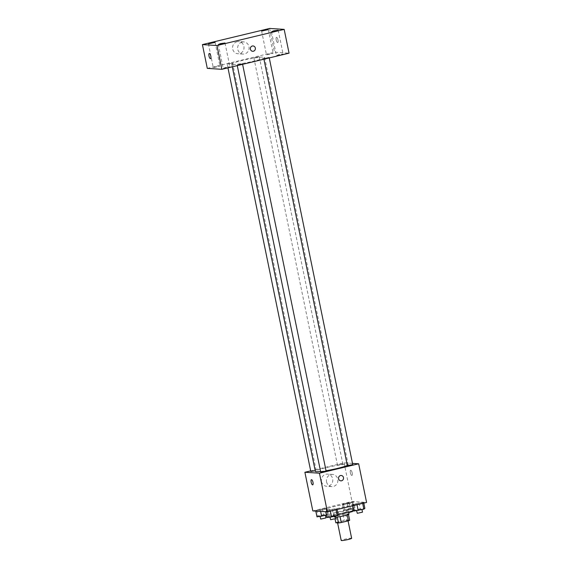 <?xml version="1.0" encoding="UTF-8"?>
<svg xmlns="http://www.w3.org/2000/svg" width="569" height="569" viewBox="0 0 569 569"><rect width="100%" height="100%" fill="white"/><g stroke="black" fill="none" stroke-linecap="round" stroke-linejoin="round"><path stroke-width="0.43" stroke-dasharray="2.85 2.13" d="M351.642 538.302A5.334 0.512 -11.6 0 0 346.315 538.871A5.334 0.512 -11.6 0 0 341.194 540.443M337.858 522.712A5.334 0.512 -11.6 0 0 343.733 521.851A5.334 0.512 -11.6 0 0 347.979 520.464A5.334 0.512 -11.6 0 0 342.652 521.04A5.334 0.512 -11.6 0 0 337.531 522.612A5.334 0.512 -11.6 0 0 337.858 522.712M347.218 514.917L347.211 514.86A7.241 0.69 -11.6 0 0 348.47 514.333L345.803 514.163A7.241 0.69 -11.6 0 0 343.043 514.596L335.866 516.318L337.083 522.264L344.266 520.543A7.241 0.69 -11.6 0 1 347.019 520.109L349.693 520.279M337.083 522.264A7.241 0.69 -11.6 0 0 335.824 522.797M347.211 514.86L340.034 516.624M337.282 517.065L334.6 516.851L335.027 518.921M337.275 517.022A7.241 0.69 -11.6 0 0 340.027 516.588M335.866 516.318A7.241 0.69 -11.6 0 0 334.6 516.851M335.582 517.249A7.625 0.725 168.4 0 1 334.067 517.121A7.625 0.725 168.4 0 1 341.393 514.881A7.625 0.725 168.4 0 1 349.003 514.056M343.527 512.783A7.625 0.725 -11.6 0 0 348.392 511.083A7.625 0.725 -11.6 0 0 340.781 511.908A7.625 0.725 -11.6 0 0 333.462 514.148A7.625 0.725 -11.6 0 0 333.925 514.298A7.625 0.725 -11.6 0 0 343.527 512.783M343.043 514.596L344.266 520.543M345.803 514.163L347.019 520.109M353.441 510.564A13.72 1.309 -11.6 0 0 354.366 509.86A13.72 1.309 -11.6 0 0 340.66 511.339A13.72 1.309 -11.6 0 0 327.488 515.379A13.72 1.309 -11.6 0 0 328.327 515.649A13.72 1.309 -11.6 0 0 338.15 514.49M327.104 509.703A13.72 1.309 -11.6 0 0 342.211 507.477A13.72 1.309 -11.6 0 0 353.143 503.914A13.72 1.309 -11.6 0 0 339.444 505.393A13.72 1.309 -11.6 0 0 326.265 509.433A13.72 1.309 -11.6 0 0 327.104 509.703M363.641 502.427L362.638 503.224L352.325 505.151L353.335 504.354L358.996 502.996L363.641 502.427L362.638 503.224L352.325 505.151L353.335 504.354L358.996 502.996L363.641 502.427L363.783 503.103M353.74 501.794L352.73 502.591L342.424 504.511L343.427 503.714L353.74 501.794L352.73 502.591L342.424 504.511L343.427 503.714L353.74 501.794L354.956 507.74L353.946 508.537L348.292 509.895L343.64 510.457L344.65 509.66L350.305 508.302L354.956 507.74M312.822 510.912L352.019 501.495L366.585 502.434M336.99 508.835L335.98 509.632L330.326 510.99L325.674 511.552L326.684 510.756L332.339 509.397L336.99 508.835L335.98 509.632L325.674 511.552L326.684 510.756L332.339 509.397L336.99 508.835L337.125 509.511M327.083 508.195L326.073 508.992L320.418 510.357L315.767 510.919L316.777 510.123L327.083 508.195L326.073 508.992L320.418 510.357L315.767 510.919L316.777 510.123L327.083 508.195L328.306 514.141L326.414 515.151M320.589 471.502A16.764 1.6 -11.6 0 0 326.03 470.727M347.303 465.399A16.764 1.6 -11.6 0 0 348.2 464.66A16.764 1.6 -11.6 0 0 331.45 466.459A16.764 1.6 -11.6 0 0 315.347 471.402M310.688 470.876L344.089 462.853L352.496 463.394M337.63 465.115L342.837 463.955L337.63 465.115M352.737 464.596L347.367 465.698M326.087 470.997L320.71 472.099M310.802 471.466L315.219 470.769M344.089 462.853L352.019 501.495M321.485 481.538A6.095 5.733 93.7 0 0 326.691 486.282A6.095 5.733 93.7 0 0 332.801 480.563A6.095 5.733 93.7 0 0 327.474 474.112A6.095 5.733 93.7 0 0 321.485 481.538M351.806 475.449A2.667 0.875 -103.5 0 0 351.898 475.442A2.667 0.875 -103.5 0 0 352.126 472.64A2.667 0.875 -103.5 0 0 350.653 470.257A2.667 0.875 -103.5 0 0 350.39 472.917A2.667 0.875 -103.5 0 0 351.806 475.449A2.667 0.875 -103.5 0 0 351.891 475.442A2.667 0.875 -103.5 0 0 352.126 472.64A2.667 0.875 -103.5 0 0 350.646 470.257A2.667 0.875 -103.5 0 0 350.39 472.924A2.667 0.875 -103.5 0 0 351.806 475.449M311.456 479.674L311.456 479.674A2.667 0.875 76.5 0 1 311.542 479.66A2.667 0.875 76.5 0 1 312.964 482.192A2.667 0.875 76.5 0 1 312.701 484.859L312.701 484.859M326.549 481.865A6.095 5.733 93.7 0 0 331.763 486.602A6.095 5.733 93.7 0 0 337.872 480.89A6.095 5.733 93.7 0 0 332.545 474.432A6.095 5.733 93.7 0 0 326.549 481.865M340.867 480.819L340.867 480.819A2.667 2.504 -86.3 0 1 338.591 478.742A2.667 2.504 -86.3 0 1 341.208 475.492L341.208 475.492M232.778 64.468A16.764 1.6 -11.6 0 0 251.242 61.751A16.764 1.6 -11.6 0 0 264.599 57.398A16.764 1.6 -11.6 0 0 247.856 59.204A16.764 1.6 -11.6 0 0 231.754 64.141A16.764 1.6 -11.6 0 0 232.778 64.468M232.415 63.052L227.209 64.205L232.415 63.052M263.938 58.493L269.144 57.334L263.938 58.493M237.28 64.894L242.486 63.742L237.28 64.894M254.03 57.86L259.236 56.701L254.03 57.86M207.294 68.38L274.486 52.234L289.059 53.166M276.577 55.456L279.663 54.375L283.085 54.012L276.577 55.456M223.382 68.237L226.462 67.156L229.883 66.793L223.382 68.237M213.475 67.597L216.561 66.523L219.983 66.153L213.475 67.597M266.676 54.816L269.756 53.742L273.177 53.372L266.676 54.816M269.606 28.45L274.486 52.234M277.629 42.533A2.667 0.875 -103.5 0 0 277.722 42.526A2.667 0.875 -103.5 0 0 277.949 39.723A2.667 0.875 -103.5 0 0 276.477 37.341A2.667 0.875 -103.5 0 0 276.214 40.008A2.667 0.875 -103.5 0 0 277.629 42.533A2.667 0.875 -103.5 0 0 277.722 42.526A2.667 0.875 -103.5 0 0 277.949 39.73A2.667 0.875 -103.5 0 0 276.47 37.341A2.667 0.875 -103.5 0 0 276.214 40.008A2.667 0.875 -103.5 0 0 277.629 42.533M237.081 41.722A6.095 5.733 93.7 0 0 232.579 48.166A6.095 5.733 93.7 0 0 237.906 53.756A6.095 5.733 93.7 0 0 244.016 48.038A6.095 5.733 93.7 0 0 238.688 41.587A6.095 5.733 93.7 0 0 237.081 41.722M242.145 42.049A6.095 5.733 93.7 0 0 237.65 48.486A6.095 5.733 93.7 0 0 242.977 54.076A6.095 5.733 93.7 0 0 249.087 48.365A6.095 5.733 93.7 0 0 243.76 41.907A6.095 5.733 93.7 0 0 242.145 42.049M252.693 51.267L252.693 51.267A2.667 2.504 -86.3 0 1 252.33 46.004A2.667 2.504 -86.3 0 1 253.034 45.94L253.034 45.94M209.285 53.479L209.278 53.479A2.667 0.875 76.5 0 1 209.285 53.479A2.667 0.875 76.5 0 1 209.371 53.472A2.667 0.875 76.5 0 1 210.786 56.004A2.667 0.875 76.5 0 1 210.53 58.671L210.523 58.671M316.99 516.865L318 516.069L323.654 514.703L328.306 514.141M320.127 516.111L325.333 514.952L320.127 516.111M326.073 508.992L327.296 514.938M320.418 510.357L320.639 511.417M316.777 510.123L318 516.069M322.431 508.764L323.654 514.703M325.945 517.925L320.567 519.028M346.777 509.703L351.991 508.544L346.777 509.703M352.73 502.591L353.946 508.537M347.069 503.949L348.292 509.895M342.424 504.511L343.64 510.457M343.427 503.714L344.65 509.66M349.089 502.356L350.305 508.302M352.595 511.517L349.857 511.816L347.225 512.626L348.69 512.555M326.898 517.498L327.9 516.702L338.206 514.781M330.034 516.744L335.241 515.585L330.034 516.744M326.684 510.756L327.9 516.702M332.339 509.397L333.562 515.343M335.852 518.558L330.475 519.661M353.548 511.097L354.558 510.301L360.213 508.935L364.864 508.373M356.685 510.343L361.891 509.184L356.685 510.343M352.325 505.151L352.467 505.827M353.335 504.354L354.558 510.301M358.996 502.996L360.213 508.935M362.503 512.157L357.126 513.259M348.072 520.891L347.979 520.464M333.462 514.148L334.067 517.121M348.392 511.083L348.612 512.15M326.265 509.433L327.488 515.379M353.143 503.914L354.366 509.86M332.545 474.432L327.474 474.112M331.763 486.602L326.691 486.282M231.754 64.141L232.294 66.801M264.599 57.398L348.2 464.66M316.179 470.364L232.586 63.102M227.956 67.846L227.209 64.205M263.767 58.436L263.924 59.204M269.144 57.334L269.265 57.924M237.117 64.845L237.273 65.606M242.486 63.742L242.607 64.325M253.859 57.803L337.46 465.058M259.236 56.701L342.837 463.955M271.484 31.608L276.37 55.385M278.198 30.228L283.085 54.012M218.29 44.389L223.176 68.166M225.004 43.009L229.883 66.793M208.389 43.749L213.268 67.533M215.096 42.376L219.983 66.153M261.584 30.968L266.463 54.752M268.298 29.595L273.177 53.372M243.76 41.907L238.688 41.587M242.977 54.076L237.906 53.756M319.956 516.055L320.048 516.488M325.333 514.952L325.425 515.393M346.613 509.653L347.225 512.626M351.991 508.544L352.481 510.955M329.864 516.688L329.956 517.129M335.241 515.585L335.333 516.026M356.521 510.286L356.607 510.72M361.891 509.184L361.984 509.618"/><path stroke-width="0.85" d="M337.595 522.911L341.194 540.443A5.334 0.512 -11.6 0 0 341.521 540.55A5.334 0.512 -11.6 0 0 347.396 539.682A5.334 0.512 -11.6 0 0 351.642 538.302L348.072 520.891M347.218 514.917L348.427 520.806A7.241 0.69 -11.6 0 0 349.693 520.279L348.491 514.447M348.427 520.806L341.244 522.534A7.241 0.69 -11.6 0 1 338.491 522.968L335.824 522.797L335.027 518.921M340.034 516.624L341.244 522.534M337.282 517.065L338.491 522.968M348.612 512.15L349.003 514.056A7.625 0.725 168.4 0 1 344.138 515.756A7.625 0.725 168.4 0 1 335.582 517.249M338.15 514.49A13.72 1.309 -11.6 0 0 353.441 510.564M352.496 463.394L358.655 463.785L366.585 502.434L327.388 511.851L312.822 510.912L304.892 472.27L310.688 470.876M358.655 463.785L319.458 473.202L327.388 511.851M338.591 478.742A2.667 2.504 -86.3 0 1 341.208 475.492A2.667 2.504 -86.3 0 1 343.541 478.316A2.667 2.504 -86.3 0 1 338.591 478.742M232.294 66.801L315.347 471.402A16.764 1.6 -11.6 0 0 316.371 471.729A16.764 1.6 -11.6 0 0 320.589 471.502M326.03 470.727A16.764 1.6 -11.6 0 0 347.303 465.399M319.458 473.202L304.892 472.27M263.924 59.204L347.367 465.698L352.737 464.596L269.265 57.924M237.273 65.606L320.71 472.099L326.087 470.997L242.607 64.325M315.219 470.769L310.802 471.466L227.956 67.846M311.542 479.667A2.667 0.875 76.5 0 1 312.957 482.192A2.667 0.875 76.5 0 1 312.701 484.859A2.667 0.875 76.5 0 1 311.222 482.469A2.667 0.875 76.5 0 1 311.456 479.674A2.667 0.875 76.5 0 1 311.542 479.667M312.701 484.859A2.667 0.875 76.5 0 1 311.229 482.469A2.667 0.875 76.5 0 1 311.456 479.674M341.208 475.492A2.667 2.504 -86.3 0 1 343.541 478.316A2.667 2.504 -86.3 0 1 340.867 480.819M289.059 53.166L221.86 69.311L207.294 68.38L202.415 44.595L269.606 28.45L284.173 29.382L289.059 53.166M284.173 29.382L216.981 45.527L221.86 69.311M216.981 45.527L202.415 44.595M209.371 53.472A2.667 0.875 76.5 0 1 210.786 56.004A2.667 0.875 76.5 0 1 210.523 58.671A2.667 0.875 76.5 0 1 209.051 56.281A2.667 0.875 76.5 0 1 209.278 53.479A2.667 0.875 76.5 0 1 209.371 53.472M252.33 46.004A2.667 2.504 -86.3 0 1 255.367 48.763A2.667 2.504 -86.3 0 1 250.367 48.82A2.667 2.504 -86.3 0 1 252.33 46.004M263.767 30.207L261.79 31.039L268.298 29.595L263.767 30.207M210.573 42.988L208.595 43.82L215.096 42.376L210.573 42.988M220.48 43.621L218.503 44.453L225.004 43.009L220.48 43.621M273.675 30.84L271.697 31.672L278.198 30.228L273.675 30.84M253.034 45.94A2.667 2.504 -86.3 0 1 255.367 48.763A2.667 2.504 -86.3 0 1 252.693 51.267M210.53 58.671A2.667 0.875 76.5 0 1 209.051 56.281A2.667 0.875 76.5 0 1 209.278 53.479M326.414 515.151L316.99 516.865L315.809 511.104M320.639 511.417L321.641 516.296M320.048 516.488L320.738 519.084L325.945 517.925L325.425 515.393M348.69 512.555L352.595 511.517L352.481 510.955M337.125 509.511L338.206 514.781L337.204 515.578L331.542 516.937L326.898 517.498L325.71 511.744M336.009 509.781L337.204 515.578M330.354 511.14L331.542 516.937M329.956 517.129L330.646 519.717L335.852 518.558L335.333 516.026M363.783 503.103L364.864 508.373L363.854 509.17L353.548 511.097L352.467 505.827M362.666 503.373L363.854 509.17M357.005 504.731L358.2 510.528M356.607 510.72L357.296 513.309L362.503 512.157L361.984 509.618"/></g></svg>
